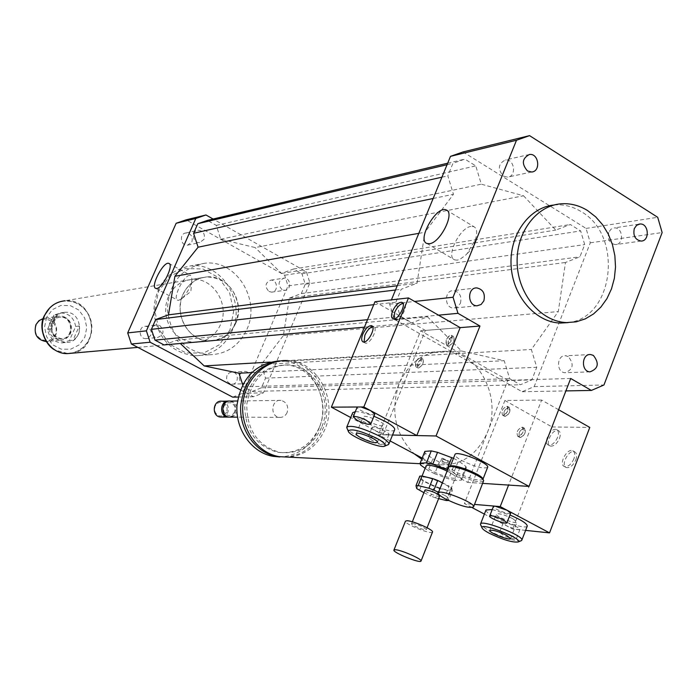 <?xml version="1.0" encoding="UTF-8"?>
<svg xmlns="http://www.w3.org/2000/svg" width="697" height="697" viewBox="0 0 697 697"><rect width="100%" height="100%" fill="white"/><g stroke="black" fill="none" stroke-linecap="round" stroke-linejoin="round"><path stroke-width="0.52" stroke-dasharray="3.48 2.61" d="M608.725 232.38C607.331 239.332 609.561 243.41 615.425 244.612C624.242 244.699 623.083 227.074 614.327 227.902L610.999 229.191L608.725 232.38M568.299 356.603L565.598 355.766C556.65 354.756 555.997 372.416 564.971 372.721C573.222 369.637 574.337 364.261 568.299 356.603M460.421 303.282C461.98 296.234 459.663 292.008 453.468 290.605C443.945 290.109 444.198 308.318 453.721 308.109L457.694 306.854L460.421 303.282M503.452 176.141L507.555 177.134C516.878 176.585 514.543 158.48 505.342 159.988C498.111 163.812 497.484 169.197 503.452 176.141M191.893 241.894C193.025 236.501 191.039 233.539 185.942 232.981C178.833 233.591 180.567 246.25 187.606 245.161L191.893 241.894M204.064 239.263L199.725 242.582C192.607 243.689 190.847 230.829 198.035 230.219C203.202 230.785 205.214 233.8 204.064 239.263M268.981 291.503L271.63 292.148C278.582 292.121 277.72 279.48 270.819 280.159C265.104 282.747 264.494 286.528 268.981 291.503M282.085 289.673C277.545 284.62 278.164 280.786 283.94 278.164C290.919 277.476 291.79 290.309 284.759 290.327L282.085 289.673M227.039 375.483C225.863 380.153 227.422 383.045 231.7 384.169C238.775 384.953 239.332 372.154 232.232 372.05L229.165 372.895L227.039 375.483M239.655 374.908L241.807 372.285L244.917 371.431C252.096 371.545 251.53 384.535 244.377 383.733C240.047 382.592 238.47 379.656 239.655 374.908M148.2 326.919L145.629 326.274C138.328 325.987 138.468 338.864 145.769 338.672C152.225 336.224 153.035 332.303 148.2 326.919M159.84 325.586C164.745 331.058 163.926 335.03 157.383 337.514C149.994 337.714 149.846 324.636 157.234 324.933L159.84 325.586M470.989 226.412C459.767 227.588 445.409 257.045 454.679 259.894L457.302 260.155L459.915 259.336L465.735 255.085L467.19 253.56L475.581 239.01C477.48 232.406 476.896 228.285 473.847 226.647L470.989 226.412M189.628 275.332C183.32 275.846 172.255 298.943 177.691 300.259L178.685 300.337L181.882 298.569C187.441 292.932 190.821 286.467 192.032 279.183L190.708 275.402L189.628 275.332M443.161 462.12L442.107 461.214L446.995 463.148L443.161 462.12M444.102 459.759L443.048 458.853L447.936 460.787L444.102 459.759M483.631 481.226C479.309 482.995 470.048 480.503 455.847 473.751C450.628 470.902 448.154 468.785 448.415 467.399M482.855 478.996L482.847 479.519C478.83 481.174 470.231 478.856 457.04 472.592C452.196 469.944 449.896 467.966 450.149 466.676L450.489 466.284M487.621 467.347C483.57 469.098 474.962 466.833 461.806 460.551C456.971 457.885 454.688 455.89 454.949 454.557M503.156 415.299L502.598 415.194C501.065 410.977 502.633 408.006 507.32 406.273C508.984 409.845 507.599 412.851 503.156 415.299M505.081 416.37C509.533 413.931 510.918 410.925 509.237 407.353C504.55 409.078 502.981 412.049 504.523 416.266L505.081 416.37M518.315 436.409L517.758 436.296C516.094 431.957 517.688 428.908 522.541 427.148C524.344 430.851 522.933 433.943 518.315 436.409M520.276 437.489C524.893 435.033 526.305 431.948 524.501 428.237C519.64 429.988 518.045 433.037 519.718 437.385L520.276 437.489M449.129 345.799C453.555 343.107 455.028 339.988 453.538 336.451C448.885 338.367 447.213 341.46 448.528 345.721L449.129 345.799M447.091 344.649L446.489 344.562C445.183 340.302 446.855 337.209 451.508 335.292C452.989 338.829 451.517 341.939 447.091 344.649M418.479 368.077C422.774 365.446 424.212 362.37 422.783 358.877C418.287 360.811 416.684 363.851 417.956 367.999L418.479 368.077M416.466 366.953L415.943 366.875C414.671 362.728 416.283 359.687 420.77 357.744C422.19 361.246 420.761 364.313 416.466 366.953M570.695 378.48L507.921 380.318L467.739 482.411L432.95 463.819L436.034 464.498C459.462 466.946 476.617 456.178 487.499 432.192C502.284 397.752 479.092 352.229 445.644 351.323L287.922 360.584C317.544 361.255 338.123 399.982 324.915 429.282C317.423 445.897 305.347 455.185 288.689 457.136M422.173 458.06L432.95 463.819L421.72 459.192M445.644 351.323C424.717 351.096 409.244 361.848 399.233 383.568C390.059 411.108 395.06 434.519 414.236 453.817M321.517 427.488C312.692 445.975 298.882 454.296 280.081 452.449C257.838 446.185 246.747 430.127 246.79 404.286C251.434 379.011 265.174 365.881 287.992 364.88C314.896 365.629 333.523 400.853 321.517 427.488M319.304 427.453C310.496 445.897 296.713 454.2 277.946 452.353C255.747 446.097 244.673 430.084 244.717 404.304C249.352 379.098 263.065 365.995 285.848 364.993C312.7 365.742 331.293 400.88 319.304 427.453M282.372 360.663L285.77 360.706C315.34 361.377 335.884 400.017 322.702 429.247C315.218 445.819 303.16 455.08 286.537 457.032M279.366 360.872L281.893 360.933C311.359 361.604 331.833 400.069 318.695 429.169C310.618 446.768 297.671 456.03 279.863 456.944M287.138 412.519C285.482 415.978 282.895 417.59 279.392 417.364C269.704 416.571 271.307 398.937 280.926 400.383C286.694 402.064 288.758 406.116 287.138 412.519M230.629 401.089C236.135 402.674 238.104 406.49 236.553 412.528L234.175 415.673L230.707 417.111M234.671 411.892L233.051 414.175L230.698 415.464L228.067 415.49L225.68 414.253L224.016 411.997L223.406 409.156L223.964 406.316L225.593 404.025L227.954 402.744L230.585 402.727L232.964 403.964L234.628 406.22L235.229 409.052L234.671 411.892M229.208 401.089L229.339 401.106C234.837 402.692 236.814 406.499 235.255 412.528L232.885 415.665L229.426 417.102M221.925 401.211C227.379 402.779 229.339 406.56 227.797 412.537L225.436 415.639L222.003 417.067M226.56 412.11L224.826 414.549L222.308 415.917L219.494 415.952L216.95 414.628L215.173 412.223L214.519 409.2L215.12 406.168L216.863 403.729L219.381 402.361L222.195 402.343L224.739 403.668L226.508 406.072L227.152 409.087L226.56 412.11M390.12 440.931L378.454 434.693L392.516 435.006L387.602 434.893L375.857 430.973L371.937 427.609C372.381 425.214 390.233 432.436 388.935 434.484L383.002 434.797L350.722 417.52M507.921 380.318L420.683 330.796L378.454 434.693M482.786 483.396L467.739 482.411M420.683 330.796L460.168 327.625L425.37 330.413L383.002 434.797M554.089 205.005L555.282 204.901C564.378 204.343 573.03 206.6 581.228 211.661C623.527 235.307 614.101 317.841 568.203 322.615M463.026 151.946L586.046 228.416L590.307 242.809L534.207 386.6L522.131 391.731L394.371 319.313L389.649 304.188L391.426 299.876M523.56 195.787L555.797 230.088L570.338 224.521L580.645 230.916L584.705 244.586L579.93 256.801L565.467 262.49L558.297 311.576L531.349 349.485L536.751 367.319L531.828 379.909L520.363 384.753L509.681 378.68L504.201 360.724L461.405 350.966L427.435 316.769L411.674 322.972L400.357 316.534L395.896 302.219L401.202 289.29L417.05 283.226L424.874 232.293L453.451 194.289L447.822 175.844L452.972 163.307L464.847 159.108L475.763 165.877L481.305 184.191L523.56 195.787L255.18 247.583L220.74 239.237L216.27 225.392L207.418 220.391M522.131 391.731L565.894 390.912M534.207 386.6L603.951 384.997M394.371 319.313L438.483 315.166M389.649 304.188L414.619 301.452M586.046 228.416L657.707 217.29M590.307 242.809L662.15 232.554M232.171 330.718C224.321 347.158 211.775 355.514 194.541 355.801C170.852 352.534 157.252 337.879 153.749 311.829C155.013 285.657 167.324 270.34 190.673 265.862C221.306 262.02 246.111 301.357 232.171 330.718M246.938 329.263C261.07 299.388 235.908 259.345 204.848 263.231C181.159 267.77 168.674 283.365 167.402 310.008C170.957 336.52 184.757 351.445 208.786 354.782C226.264 354.494 238.984 345.991 246.938 329.263M229.949 330.003L219.285 344.823L203.655 353.039L186.09 352.943L170.059 344.457L158.811 329.202L154.682 310.217L158.515 291.372L169.519 276.482L185.411 268.519L202.966 268.99L218.727 277.694L229.635 292.845L233.626 311.481L229.949 330.003M220.418 324.846C215.016 336.146 206.408 341.983 194.594 342.358L188.356 341.513L182.396 339.212L177.003 335.553L172.42 330.709L168.892 324.915L166.574 318.442L165.59 311.603L165.982 304.728L167.742 298.15L170.765 292.182L174.921 287.112L179.992 283.191L185.742 280.586L191.884 279.419C213.116 277.127 230.123 304.467 220.418 324.846M235.786 323.199C230.306 334.717 221.568 340.659 209.579 341.033L203.254 340.171L197.199 337.818L191.719 334.09L187.075 329.158L183.485 323.251L181.133 316.647L180.131 309.677L180.532 302.672L182.318 295.972L185.385 289.9L189.601 284.733L194.751 280.743L200.579 278.086L206.826 276.901C228.372 274.583 245.632 302.446 235.786 323.199M240.369 389.815L253.534 396.759L263.431 392.838L309.895 282.816L306.41 271.856L213.125 219.032M242.695 384.674L243.401 386.852L252.105 391.453L261.497 387.75L265.548 378.149L261.175 364.583L283.365 335.579L289.377 298.063L301.304 293.603L305.269 284.228L301.958 273.808L293.481 269.016L281.518 273.407L255.18 247.583M164.056 344.928L176.785 340.171L180.314 343.49M309.895 282.816L288.044 285.936L284.629 275.237L186.108 219.843M306.41 271.856L284.629 275.237M253.534 396.759L238.182 397.046M232.72 397.151L242.425 393.326L288.044 285.936M263.431 392.838L242.425 393.326M364.444 327.163L411.674 322.972M176.785 340.171L427.435 316.769M367.528 319.688L400.357 316.534M373.74 304.676L395.896 302.219M395.495 289.996L401.202 289.29M397.246 285.744L417.05 283.226M418.801 233.356L424.874 232.293M270.079 362.091L461.405 350.966M261.175 364.583L531.349 349.485M283.365 335.579L558.297 311.576M265.548 378.149L536.751 367.319M261.497 387.75L531.828 379.909M252.105 391.453L520.363 384.753M243.401 386.852L509.681 378.68M251.608 372.616L504.201 360.724M281.518 273.407L555.797 230.088M293.481 269.016L570.338 224.521M301.958 273.808L580.645 230.916M305.269 284.228L584.705 244.586M301.304 293.603L579.93 256.801M289.377 298.063L565.467 262.49M433.151 198.497L453.451 194.289M441.924 177.177L447.822 175.844M447.056 164.71L452.972 163.307M447.683 163.194L464.847 159.108M216.27 225.392L475.763 165.877M220.74 239.237L481.305 184.191M79.336 325.996L75.685 326.457L69.351 340.589L72.976 340.206C78.238 336.703 80.355 331.972 79.336 325.996L72.976 340.206M52.867 320.637C49.836 332.887 54.227 340.162 66.049 342.445C84.764 343.029 83.37 310.627 64.751 312.291C59.341 312.779 55.377 315.558 52.867 320.637M75.685 326.457C73.995 317.806 68.986 313.284 60.656 312.909L53.957 315.122L57.511 314.6L52.798 320.655L51.073 328.862L47.553 329.315C49.147 337.679 53.948 342.201 61.946 342.88L69.351 340.589M57.511 314.6L51.073 328.862M47.553 329.315L53.957 315.122M44.835 315.453C36.697 331.833 49.87 353.893 67.339 353.396L72.993 352.778L78.325 350.791L83.074 347.568L86.977 343.281L89.835 338.141L91.499 332.425L91.891 326.449L90.985 320.498L88.833 314.896L85.539 309.938L81.279 305.878L76.269 302.942L70.78 301.278L65.082 300.982C55.882 301.958 49.13 306.785 44.835 315.453M36.314 325.046C30.555 337.54 49.626 347.315 55.124 334.778C60.848 322.389 41.907 312.509 36.314 325.046M60.264 340.066C75.058 340.458 73.96 314.887 59.236 316.142C54.915 316.516 51.752 318.729 49.748 322.781C47.335 332.521 50.846 338.28 60.264 340.066L46.29 341.6C60.796 341.931 59.681 316.952 45.244 318.189L43.258 318.485M51.36 323.19C49.182 332.033 52.362 337.261 60.918 338.864C74.318 339.204 73.324 316.046 59.986 317.17C56.056 317.501 53.181 319.505 51.36 323.19M52.362 323.051C50.184 331.911 53.373 337.148 61.937 338.751C75.354 339.09 74.352 315.898 61.005 317.022C57.076 317.353 54.192 319.365 52.362 323.051M72.052 353.205C102.023 348.788 95.21 297.331 65.056 300.755L206.826 276.901C195.962 278.033 187.99 283.897 182.928 294.483C173.318 314.495 188.965 341.582 209.579 341.033C227.727 339.056 237.363 328.113 238.496 308.205C235.656 288.392 225.096 277.955 206.826 276.901L191.884 279.419M416.745 488.606L420.526 479.135L419.803 476.129M446.246 500.524L450.009 491.019L439.302 488.388L435.555 497.841L438.605 498.608M442.325 482.742L449.147 486.114L445.348 495.724L438.518 492.361M423.915 492.692L430.694 496.02L434.44 486.576L423.192 481.035L419.42 490.488M451.795 488.022L452.292 490.958L448.528 500.49L447.997 497.614L451.795 488.022L449.147 486.114M452.292 490.958L450.009 491.019M439.302 488.388L434.44 486.576M423.192 481.035L420.526 479.135M422.94 477.079C429.204 476.426 452.684 486.802 450.785 489.381C450.062 493.188 419.359 480.965 421.397 477.689L422.94 477.079M445.348 495.724L447.997 497.614M435.555 497.841L430.694 496.02M445.932 468.541L439.005 465.474L445.932 468.541M442.229 458.19L449.164 461.266L442.229 458.19M461.475 480.146L466.154 468.271L459.523 468.619L454.862 480.399L461.475 480.146L466.154 468.271M425.144 468.323L428.185 470.519L432.863 458.8L425.275 453.233L420.561 465.012M439.371 462.033L434.71 473.742L448.633 478.909L453.285 467.164L439.371 462.033L432.863 458.8M465.927 466.476L461.222 478.395L453.669 472.845L458.408 460.856L465.927 466.476L466.328 467.992M434.71 473.742L428.185 470.519M454.862 480.399L448.633 478.909M461.222 478.395L461.641 479.876M447.483 469.752L453.669 472.845M446.977 471.015C452.815 473.916 455.655 476.068 455.489 477.471C454.714 481.4 424.046 469.229 426.137 465.831M459.523 468.619L453.285 467.164M425.275 453.233L424.726 451.752M453.459 458.321L458.408 460.856M432.497 532.046C432.009 535.113 403.755 523.743 405.462 521.173M412.345 523.412C418.993 524.858 423.654 526.915 426.337 529.581C426.085 531.262 410.655 525.05 411.587 523.647L412.345 523.412M439.633 496.011C439.31 497.867 423.924 491.733 424.935 490.148M523.125 431.765C521.556 435.059 519.77 436.566 517.758 436.296C516.094 431.957 517.688 428.908 522.541 427.148L523.125 431.765M525.085 432.863C523.517 436.148 521.731 437.655 519.718 437.385C518.045 433.037 519.64 429.988 524.501 428.237L525.085 432.863M507.817 410.725C506.275 413.957 504.532 415.447 502.598 415.194C501.065 410.977 502.633 408.006 507.32 406.273L507.817 410.725M509.742 411.805C508.2 415.029 506.458 416.518 504.523 416.266C502.981 412.049 504.55 409.078 509.237 407.353L509.742 411.805M557.609 437.385C554.943 442.97 551.867 445.514 548.365 444.991C542.527 443.057 551.074 426.904 556.528 429.579C558.611 430.755 558.968 433.351 557.609 437.385M559.482 438.439C560.85 434.405 560.484 431.809 558.402 430.624C552.93 427.949 544.392 444.094 550.247 446.036C553.74 446.559 556.825 444.024 559.482 438.439M573.91 458.818C571.209 464.507 568.055 467.077 564.422 466.528C558.297 464.507 566.957 447.944 572.69 450.715C574.903 451.944 575.304 454.653 573.91 458.818M575.827 459.889C577.221 455.716 576.811 453.015 574.598 451.778C568.857 449.007 560.205 465.561 566.339 467.582C569.963 468.14 573.126 465.57 575.827 459.889M513.009 536.124L516.346 538.825C514.281 539.495 509.821 538.223 502.964 535.008L499.601 532.29C501.657 531.619 506.118 532.9 513.009 536.124M525.599 530.382L515.58 529.328L506.527 525.808L503.182 523.055C503.469 520.964 521.042 527.795 519.91 529.563L512.617 529.023L484.389 514.107M510.657 513.219C510.274 515.44 492.213 508.409 493.398 506.501M472.087 507.608L464.411 503.548L474.552 504.41M527.254 526.069C526.749 529.189 506.475 523.499 494.33 516.904C488.501 513.767 485.722 511.467 485.983 510.012M492.213 509.542L509.96 515.031M512.818 518.664C504.279 514.647 498.73 513.097 496.177 514.011C494.774 516.268 516.521 524.736 516.974 522.105L512.818 518.664M520.868 540.855C513.628 540.959 502.981 537.622 488.911 530.844L480.756 525.129M558.628 409.74L541.604 400.078L508.575 485.077M541.604 400.078L504.907 400.487L464.411 503.548M504.907 400.487L552.024 426.956L512.617 529.023M552.024 426.956L589.784 427.418M417.66 363.564L417.956 367.999C422.443 366.064 424.046 363.024 422.783 358.877C420.962 358.711 419.254 360.271 417.66 363.564M415.656 362.44L415.943 366.875C420.422 364.932 422.033 361.891 420.77 357.744C418.949 357.578 417.242 359.147 415.656 362.44M448.197 341.277L448.528 345.721C453.172 343.795 454.845 340.711 453.538 336.451C451.621 336.268 449.844 337.871 448.197 341.277M446.167 340.119L446.489 344.562C451.133 342.636 452.806 339.544 451.508 335.292C449.591 335.109 447.814 336.721 446.167 340.119M393.979 318.886L395.068 319.958C399.799 322.258 409.122 304.998 403.955 303.517L402.944 303.395M364.069 341.983L365.132 343.037C369.706 345.224 378.68 328.235 373.688 326.849L372.677 326.754M374.759 414.236C374.211 416.78 355.836 409.305 357.195 407.092M357.239 407.004L361.063 406.978M372.024 440.391L368.086 437.063C368.504 434.728 386.373 441.968 385.101 443.963C383.15 444.808 378.793 443.623 372.024 440.391M394.676 429.674C393.335 435.634 349.563 417.86 352.717 412.659M355.339 411.622C359.565 411.596 365.768 413.129 373.94 416.231M367.999 421.162C376.38 425.179 381.79 426.625 384.23 425.484C385.868 422.887 363.651 413.879 363.085 416.911C362.91 417.843 364.548 419.263 367.999 421.162M387.602 444.947C381.364 447.056 349.946 434.231 347.097 428.437M374.951 301.749L425.37 330.413M46.577 317.37L44.53 327.111L46.708 336.904L52.676 344.78L61.214 349.171L70.624 349.232L79.031 344.971L84.79 337.252L86.794 327.599L84.659 317.902L78.787 310.052L70.319 305.6L60.909 305.434L52.432 309.634L46.577 317.37M44.164 316.473L44.582 315.488C48.877 306.819 55.621 302.001 64.821 301.026L70.519 301.322L76.008 302.986L81.018 305.922L85.278 309.982L88.571 314.939L90.723 320.533L91.621 326.475L91.229 332.46L89.564 338.167L86.707 343.307L82.804 347.594L78.064 350.818L72.732 352.795L67.078 353.423C59.245 353.135 52.78 349.772 47.692 343.316M638.853 224.173L614.327 227.902M641.101 241.066L615.425 244.612M589.984 371.867L564.971 372.721M590.612 354.538L565.598 355.766M477.044 305.791L453.721 308.109M476.783 287.905L453.468 290.605M529.415 154.49L505.342 159.988M531.663 172.011L507.555 177.134M185.942 232.981L198.044 230.219M187.606 245.161L199.725 242.582M271.63 292.148L284.759 290.327M270.819 280.159L283.94 278.164M231.7 384.169L244.377 383.733M232.232 372.05L244.908 371.431M145.629 326.274L157.234 324.933M145.769 338.672L157.383 337.514M467.19 253.56L472.61 248.298L475.581 239.01M426.956 243.497L454.679 259.894M446.211 209.971L473.847 226.647M181.882 298.569L190.856 291.468L192.032 279.183M155.78 288.401L177.691 300.259M168.866 263.414L190.708 275.402M443.048 458.853L442.107 461.214M447.936 460.787L446.995 463.148M449.434 466.711L448.772 466.981M483.361 480.076L483.64 480.669M509.237 407.353L507.32 406.273L509.237 407.353M504.523 416.266L502.598 415.194L504.523 416.266M524.501 428.237L522.541 427.148L524.501 428.237M519.718 437.385L517.758 436.296L519.718 437.385M446.489 344.562L448.528 345.721L446.489 344.562M451.508 335.292L453.538 336.451L451.508 335.292M415.943 366.875L417.956 367.999L415.943 366.875M420.77 357.744L422.783 358.877L420.77 357.744M436.034 464.498L419.986 463.697M287.992 364.88L285.848 364.993M280.081 452.449L277.946 452.353M285.77 360.706L281.893 360.933M280.926 400.383L237.442 400.993M279.392 417.364L237.52 417.146M229.339 401.106L227.797 401.123M561.573 203.768L555.282 204.901M204.848 263.231L190.673 265.862M208.786 354.782L194.541 355.801M137.832 347.385L194.594 342.358M61.946 342.88L66.049 342.445M60.656 312.909L64.751 312.291M49.757 307.874C54.017 303.787 59.036 301.505 64.821 301.026L65.082 300.982M67.339 353.396L55.194 350.147M45.244 318.189L59.236 316.142M60.918 338.864L61.937 338.751M59.986 317.17L61.005 317.022M439.04 465.674L441.82 469.064L446.176 468.506M441.828 458.365L439.005 465.474M449.164 461.266L446.341 468.375M426.337 529.581L427.069 527.734M411.587 523.647L412.328 521.8M450.785 489.381L455.489 477.471M421.397 477.689L422.06 476.042M558.402 430.624L556.528 429.579M550.247 446.036L548.365 444.991M574.598 451.778L572.69 450.715M566.339 467.582L564.422 466.528M503.182 523.055L499.601 532.29M519.91 529.563L516.346 538.825M510.613 538.589L516.974 522.105M489.791 530.443L496.177 514.011M392.977 318.773L395.068 319.958M402.343 302.594L403.955 303.517M363.067 341.887L365.132 343.037M372.076 325.943L373.688 326.849M371.937 427.609L368.086 437.063M388.935 434.484L385.101 443.963M356.202 433.734L363.085 416.911M377.382 442.342L384.23 425.484"/><path stroke-width="1.05" d="M634.305 228.564L636.614 225.314L639.977 223.998C648.855 223.171 650.04 241.162 641.101 241.066C635.159 239.829 632.893 235.664 634.305 228.564M593.356 355.4C599.472 363.224 598.348 368.713 589.976 371.867C580.871 371.553 581.533 353.51 590.612 354.538L593.356 355.4M483.849 300.869L481.078 304.511L477.044 305.791C467.373 306 467.112 287.391 476.783 287.905C483.073 289.342 485.426 293.655 483.849 300.869M527.498 170.983C521.443 163.882 522.079 158.385 529.415 154.49C538.755 152.965 541.125 171.462 531.663 172.011L527.498 170.983M429.518 243.706L426.956 243.497C416.545 240.16 436.67 205.084 446.211 209.971C455.298 212.611 440.382 242.8 429.518 243.706M156.747 288.462L155.78 288.401C149.968 286.92 163.673 260.774 168.874 263.414C174.18 264.59 162.81 288.105 156.747 288.462M445.819 499.13C440.565 496.316 438.047 494.251 438.274 492.962C438.892 488.449 476.034 503.121 473.568 506.919C469.325 508.462 460.072 505.865 445.819 499.13M438.274 492.962L448.772 466.981C451.987 463.801 483.309 476.086 483.64 480.669L473.568 506.919M449.434 466.711L450.489 466.284C453.486 463.339 482.533 474.727 482.855 478.996L483.361 480.076M450.271 466.371L454.949 454.557C455.707 449.922 490.087 463.357 487.621 467.347L482.96 479.222M288.689 457.136L279.236 456.666C257.315 453.041 240.456 428.777 242.887 403.833C245.056 378.854 265.897 359.112 287.922 360.584M421.72 459.192L414.236 453.817L390.12 440.931M286.537 457.032L277.101 456.561C255.834 453.024 239.202 430.058 240.683 405.776C244.49 378.837 258.387 363.799 282.372 360.663M279.863 456.944L273.241 456.369C251.896 452.823 235.272 429.648 236.989 405.323C241.092 378.332 255.215 363.512 279.366 360.872M230.707 417.111L229.147 417.102C219.895 416.353 221.437 399.729 230.629 401.089L237.442 400.993M229.426 417.102L227.867 417.094C218.701 416.362 220.095 399.921 229.208 401.089M222.003 417.067L220.452 417.059C211.278 416.318 212.803 399.86 221.925 401.211L227.797 401.123M422.173 458.06L414.236 453.817M353.187 416.85C355.182 415.917 359.669 417.128 366.666 420.474L370.769 424.011C368.765 424.943 364.287 423.741 357.326 420.404L353.187 416.85L357.239 407.004L361.063 406.978L370.673 410.655L416.797 435.547L460.168 327.625L479.963 326.039L457.981 313.336L453.041 297.244L516.494 140.254L529.563 135.636L657.707 217.29L662.15 232.554L603.951 384.997L591.378 390.433L570.695 378.48L529.023 486.41L482.786 483.396M416.797 435.547L392.516 435.006L436.034 435.982L529.023 486.41M479.963 326.039L436.034 435.982M587.606 210.581L595.691 216.863L602.687 224.835L608.333 234.201L612.445 244.612L614.867 255.686L615.521 267.029L614.379 278.242L611.487 288.898L606.939 298.638L600.892 307.081L593.565 313.929L585.21 318.912L576.14 321.84L566.67 322.58C541.377 321.857 518.35 294.936 517.174 263.884C515.684 232.833 536.368 205.258 561.573 203.768C570.695 203.219 579.373 205.484 587.606 210.581M568.203 322.615L560.362 323.068C535.374 322.345 512.574 296.042 511.093 265.435C509.307 234.837 529.25 207.227 554.089 205.005M391.426 299.876L450.497 156.355L463.026 151.946L529.563 135.636M565.894 390.912L591.378 390.433M438.483 315.166L457.981 313.336M414.619 301.452L453.041 297.244M450.497 156.355L516.494 140.254M213.125 219.032L205.964 214.972L195.796 218.475L146.387 330.857L150.143 342.244L240.369 389.815M180.314 343.49L204.195 365.925L238.975 373.209L242.695 384.674M447.683 163.194L207.418 220.391L197.782 223.72L193.583 233.286L198.096 247.208L174.903 276.273L168.474 314.861L155.701 319.54L151.406 329.332L154.961 340.119L164.056 344.928L364.444 327.163M205.964 214.972L186.108 219.843L176.141 223.275L127.699 332.905L131.376 344.004L232.72 397.151L238.182 397.046M195.796 218.475L176.141 223.275M146.387 330.857L127.699 332.905M150.143 342.244L131.376 344.004M154.961 340.119L367.528 319.688M151.406 329.332L373.74 304.676M155.701 319.54L395.495 289.996M168.474 314.861L397.246 285.744M174.903 276.273L418.801 233.356M204.195 365.925L270.079 362.091M238.975 373.209L251.608 372.616M198.096 247.208L433.151 198.497M193.583 233.286L441.924 177.177M197.782 223.72L447.056 164.71M43.258 318.485L38.919 320.707L35.922 324.689C33.561 334.229 37.002 339.866 46.255 341.6L46.255 341.6M65.056 300.755C55.777 301.74 48.973 306.61 44.643 315.349C36.427 331.877 49.714 354.12 67.321 353.623L72.052 353.205M422.007 476.025L432.767 478.63L428.943 488.24L418.191 485.591L422.007 476.025L419.803 476.129L415.987 485.661L416.745 488.606L423.915 492.692M438.605 498.608L446.246 500.524L448.528 500.49M438.518 492.361L433.891 490.096L437.716 480.468L442.325 482.742M432.767 478.63L437.716 480.468M415.987 485.661L418.191 485.591M428.943 488.24L433.891 490.096M451.769 457.546L447.012 469.543L432.776 464.28L437.542 452.327L453.459 458.321M431.269 450.889L426.503 462.817L420.143 463.209L424.874 451.377L431.269 450.889L437.542 452.327M420.143 463.209L420.561 465.012L425.144 468.323M426.503 462.817L432.776 464.28M447.012 469.543L447.483 469.752M422.06 476.042L426.137 465.831L427.688 465.178C432.314 465.3 438.744 467.243 446.977 471.015M395.26 549.733C400.827 549.733 422.539 559.273 421.023 561.05C420.648 563.847 392.333 552.364 393.927 550.072L395.26 549.733M393.927 550.072L405.462 521.173L406.83 520.746C412.476 520.502 434.1 530.025 432.497 532.046L421.023 561.05M412.328 521.8L424.935 490.148L425.71 489.86C432.393 491.15 437.028 493.206 439.633 496.011L427.069 527.734M503.478 519.91L506.963 522.776C506.606 524.937 488.527 517.88 489.686 516.024C491.794 515.283 496.395 516.573 503.478 519.91M489.686 516.024L493.398 506.501L495.053 506.161L507.198 510.317L510.657 513.219L506.963 522.776M474.552 504.41L500.211 506.597L549.541 532.883L525.599 530.382M484.389 514.107L472.087 507.608M480.756 525.129L480.503 524.066L485.983 510.012L492.213 509.542M509.96 515.031C521.312 519.901 527.08 523.578 527.254 526.069L521.818 540.219L520.868 540.855M506.423 535.209L510.613 538.589C510.213 541.099 488.44 532.569 489.791 530.443C492.317 529.607 497.867 531.201 506.423 535.209M489.425 533.327C484.903 530.931 482.429 529.084 481.993 527.786C479.841 521.792 523.63 538.894 518.202 541.952C512.687 542.702 503.095 539.827 489.425 533.327M480.503 524.066C481.078 518.986 524.588 535.976 521.818 540.219M508.575 485.077L500.211 506.597M558.628 409.74L589.784 427.418L549.541 532.883M402.944 303.395C399.834 304.18 397.09 307.116 394.72 312.212L393.979 318.886M392.638 311.028C395.574 304.998 398.649 302.097 401.864 302.315C407.022 303.796 397.699 321.064 392.977 318.773C391.191 317.762 391.078 315.183 392.638 311.028M372.677 326.754C369.732 327.555 367.119 330.404 364.853 335.301L364.069 341.983M362.797 334.151C365.629 328.322 368.565 325.499 371.623 325.691C376.607 327.067 367.633 344.065 363.067 341.887C361.316 340.894 361.22 338.315 362.797 334.151M361.063 406.978L363.825 406.961L370.673 410.655L374.759 414.236L370.769 424.011M350.722 417.52L331.363 407.161L357.239 407.004M373.94 416.231L385.04 421.31C391.836 425.065 395.051 427.853 394.676 429.674L388.821 444.137L387.602 444.947M347.097 428.437L346.801 427.052L352.717 412.659L355.339 411.622M361.168 437.899C357.7 436.017 356.045 434.623 356.202 433.734C356.716 430.833 378.968 439.877 377.382 442.342C374.969 443.397 369.567 441.915 361.168 437.899M376.772 438.308C383.62 442.09 386.356 444.651 384.979 445.993C381.381 449.277 348.578 435.921 348.247 431.051C350.966 428.246 360.471 430.659 376.772 438.308M346.801 427.052C351.523 424.926 362.292 427.871 379.107 435.904C385.929 439.641 389.161 442.386 388.821 444.137M460.168 327.625L408.486 297.933L374.951 301.749L331.363 407.161M408.486 297.933L363.825 406.961M47.692 343.316C41.872 334.969 40.705 326.022 44.164 316.473M639.977 223.998L638.853 224.173M419.986 463.697L279.236 456.666M277.101 456.561L273.241 456.369M237.52 417.146L229.147 417.102M227.867 417.094L220.452 417.059M566.67 322.58L560.362 323.068M55.194 350.147C45.636 345.782 37.708 327.834 44.364 315.61L49.757 307.874M67.321 353.623L137.832 347.385M420.047 463.383L424.778 451.569M518.202 541.952L521.513 540.593M481.993 527.786L480.486 524.545M401.864 302.315L402.343 302.594M371.623 325.691L372.076 325.943M384.979 445.993L388.386 444.634M348.247 431.051L346.775 427.714"/></g></svg>
